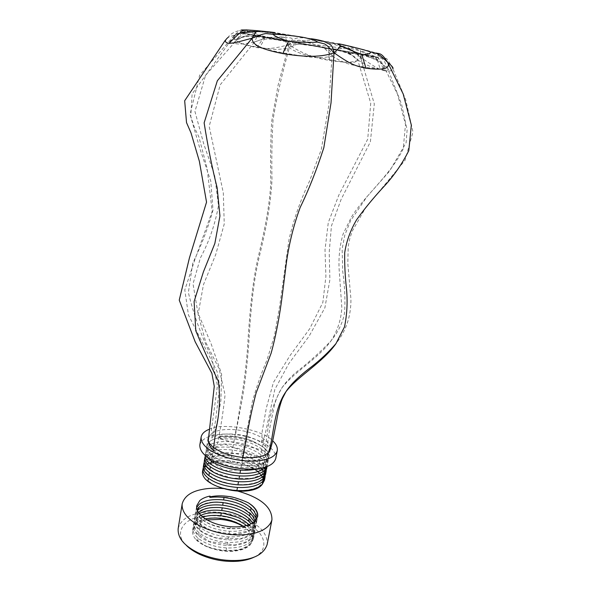 <?xml version="1.0" encoding="UTF-8"?>
<svg xmlns="http://www.w3.org/2000/svg" width="591" height="591" viewBox="0 0 591 591"><rect width="100%" height="100%" fill="white"/><g stroke="black" fill="none" stroke-linecap="round" stroke-linejoin="round"><path stroke-width="0.44" stroke-dasharray="2.96 2.22" d="M384.534 59.381C375.071 53.404 364.544 49.319 352.967 47.125L311.361 38.755C326.077 41.555 329.172 42.367 337.343 44.547C344.346 46.297 350.603 48.972 356.129 52.562L360.599 57.453L360.517 50.523L346.666 45.573L311.361 38.755C300.974 37.455 297.561 36.989 291.851 40.144C291.045 40.498 290.07 42.013 288.903 44.672C296.416 40.845 296.261 40.69 299.253 40.188L305.318 40.86C304.668 39.848 313.725 39.952 319.502 40.964L311.361 38.755L289.849 35.15L269.171 32.431C256.945 31.766 247.821 29.587 235.912 34.367L235.1 34.884C243.418 31.404 244.482 31.293 247.725 30.828L254.957 31.655C259.057 31.449 279.425 33.68 284.759 34.684L311.361 38.755C295.323 35.741 290.942 35.179 280.57 34.123C270.818 34.093 264.192 31.633 252.143 38.179M255.305 35.349L264.79 37.144C265.618 36.332 263.97 39.782 259.863 47.502C250.628 45.913 237.405 43.786 236.836 40.122L238.025 38.622C249.306 34.485 257.728 37.255 269.474 38.252L318.401 46.623L304.89 44.288L296.579 44.369L289.339 47.79L291.237 44.776C296.394 42.257 299.903 43.512 310.245 45.056L359.136 53.877L358.242 54.328L357.732 60.031L354.644 56.891C349.148 53.618 342.95 51.351 336.035 50.08L255.305 35.349L249.018 34.891C246.233 35.386 245.745 35.623 237.811 38.755L205.557 75.389L194.941 111.477L203.74 143.857L214.673 175.549L218.485 205.513C215.235 224.033 209.192 241.534 200.356 258.016L193.028 283.887L197.874 312.75L211.15 343.881L221.61 374.059L220.894 400.521L216.705 424.434L212.849 437.532L211.142 432.161L217.451 385.627L211.681 357.223C201.265 335.843 193.493 314.279 188.366 292.53L192.762 263.128C201.368 245.405 208.121 227.749 213.011 210.145L210.78 181.142L200.046 149.124L190.043 114.329L199.625 75.279L234.664 35.032C237.966 31.737 240.219 30.045 241.424 29.949C234.302 31.715 229.921 34.138 228.303 37.218L234.664 35.032C230.697 41.739 246.986 45.537 256.871 47.605C268.351 49.149 273.271 48.883 288.903 44.672C300.679 52.88 314.242 58.117 329.579 60.4C343.733 62.55 356.617 63.85 360.599 57.453C375.795 67.3 377.553 68.933 384.209 70.661C380.22 61.627 378.018 57.261 377.59 57.549L360.517 50.523M346.666 45.573C350.278 46.135 370.387 51.062 375.861 52.983C379.548 55.414 379.983 56.817 377.161 57.194M384.209 70.661C388.9 71.674 391.789 71.046 392.867 68.778L405.722 99.739L412.983 131.933L405.057 160.279L365.415 208.121L352.133 231.354L349.709 238.89L348.21 246.41L347.811 263.409L350.943 299.282C350.995 316.111 346.304 330.576 335.961 343.63M329.579 60.4C329.35 51.823 328.936 47.901 328.345 48.639L314.7 44.606L305.318 40.86M392.867 68.778C389.225 62.025 387.039 58.583 386.315 58.443L382.259 57.438L377.59 57.549C376.43 57.246 376.541 58.346 371.303 56.152L360.37 51.099L348.165 47.657L356.129 52.562L357.754 54.586L357.245 54.549L351.66 50.368C348.838 49.075 346.666 48.425 345.151 48.425L314.7 44.606L299.253 40.188L292.117 40.646L292.176 38.954C292.442 38.083 290.115 37.632 285.209 37.625L283.03 36.856L268.89 37.403C268.927 37.684 275.576 38.275 277.785 38.031L285.209 37.625C286.428 38.858 285.202 38.747 288.903 44.672L278.065 85.34L271.631 121.583C270.56 142.808 270.286 163.197 270.811 182.759C269.186 211.164 263.357 235.129 257.558 259.981C251.936 285.645 249.254 317.995 247.393 350.182C245.716 370.188 243.389 388.11 240.411 403.941L235.595 434.23C246.181 435.456 254.847 438.308 261.591 442.785L264.82 435.833L274.815 389.484L288.792 363.635L309.093 336.205L324.887 307.815L329.896 279.646L329.202 252.409L331.433 225.961L341.147 199.322L370.372 141.87L374.302 103.876L360.599 57.453L357.245 54.549C351.918 49.555 347.56 47.28 344.154 47.723L342.728 48.388C338.769 49.171 333.974 49.252 328.345 48.639M319.502 40.964C326.003 42.109 342.189 46.467 344.154 47.723M256.871 47.605L263.963 37.13L258.053 34.921C255.209 33.347 254.182 32.261 254.957 31.655M254.869 30.503L260.284 31.301L250.68 31.308C246.617 30.917 241.689 31.936 235.912 34.367L234.095 35.888C236.319 35.113 243.278 31.663 245.657 31.803C248.833 31.301 251.892 33.126 258.053 34.921L268.89 37.403L263.963 37.13M284.759 34.684C287.27 35.526 286.694 36.258 283.03 36.856M256.664 31.626L275.103 32.616L302.422 37.218M339.308 43.904L311.361 38.755M359.136 53.877L376.452 56.98L380.264 69.287C373.992 67.684 372.175 68.305 357.732 60.031C354.253 65.003 342.433 61.73 328.832 59.647C314.863 56.78 300.006 55.207 289.339 47.79C274.83 50.745 270.804 49.009 259.863 47.502M376.009 56.817L374.118 56.418C377.25 57.549 377.708 55.776 383.138 64.825C387.696 68.083 389.38 69.76 388.184 69.864C386.854 70.44 384.209 70.24 380.264 69.287M360.687 53.87L310.245 45.056L351.793 52.872C363.709 56.16 372.973 56.308 383.138 64.825C376.932 58.974 376.504 58.531 374.155 57.076L360.687 53.87L362.497 66.827C372.071 68.039 387.275 71.784 383.138 64.825L397.595 94.42L405.492 124.45L403.225 148.762C390.821 174.7 365.726 194.402 351.468 216.986L343.12 233.97C339.714 245.642 338.399 257.735 339.19 270.25L341.82 307.586C341.162 319.509 337.624 330.517 331.204 340.608C338.547 331.462 342.994 322.169 344.553 312.72C345.41 300.206 344.804 286.406 342.736 271.306L342.145 248.914L344.804 235.092L350.611 220.642L366.841 196.869L389.506 171.205L406.098 142.786L407.125 129.857L401.585 104.311L388.184 69.864L384.748 62.033L382.429 58.775L376.452 56.98L347.981 52.939L354.644 56.891L357.732 60.031L370.734 103.196L367.728 139.136L338.916 194.934L328.278 222.608L325.006 249.845L325.9 276.411L322.856 302.459L309.691 328.766L289.937 355.693L273.411 382.488L266.334 408.034L262.197 431.378L261.591 442.785C267.634 447.594 266.873 448.828 266.918 447.875L270.205 425.564L274.32 405.574C276.063 398.955 278.627 393 282.003 387.718C294.636 371.562 318.741 358.153 331.204 340.608C320.381 352.029 308.428 362.785 295.352 372.877C288.607 379.001 284.456 384.172 284.352 384.423L282.003 387.718C273.485 402.611 268.58 418.14 267.295 434.311C264.413 450.77 264.295 457.789 266.955 455.373C264.517 458.779 253.805 461.896 242.022 460.537L243.108 451.687L252.217 402.345C256.398 387.245 261.333 373.098 267.014 359.904L274.497 335.555L279.831 304.949L288.984 239.658C293.609 219.689 300.479 200.135 309.603 180.979L321.312 149.486L328.751 105.723L332.068 55.96C330.768 48.595 327.222 49.614 323.587 47.76L257.491 35.534L254.492 42.064C265.425 37.019 271.653 39.723 280.821 40.166L316.348 45.928L323.284 47.893C325.959 49.467 325.877 49.799 332.068 55.96C347.146 65.209 351.579 64.582 362.497 66.827M374.118 56.418L345.247 51.321M304.89 44.288L328.323 48.492C328.781 47.479 328.951 51.203 328.832 59.647M328.116 48.44L342.965 51.048C347.508 52.178 348.535 51.351 356.004 58.679L349.695 53.559C341.871 50.996 336.478 49.629 333.516 49.445L312.543 45.825L299.43 44.162L296.579 44.369C295.182 44.946 293.402 45.086 291.237 44.776L290.883 44.517C290.41 43.32 291.156 42.921 285.519 41.525L289.339 47.79C281.966 73.875 276.529 98.003 273.012 120.172C271.89 140.037 271.55 160.006 271.993 180.092C270.338 209.835 264.34 235.706 258.651 259.419C253.199 283.155 250.525 312.063 248.685 344.656C247.112 365.807 244.822 384.711 241.815 401.355L235.595 434.23C224.979 433.432 217.392 434.533 212.849 437.532L211.814 438.049L215.383 421.915L219.726 386.226L217.052 371.517L188.448 315.003L184.791 289.915L194.912 259.552L212.191 211.438L207.057 168.117L198.916 137.001L194.55 127.848L190.775 116.457L192.119 93.88L230.689 40.749C228.798 42.116 229.736 43.017 233.497 43.453L239.163 44.111C242.473 43.882 244.142 43.978 254.492 42.064C254.337 48.528 268.75 49.873 284.138 53.05C300.228 55.539 317.818 60.016 332.068 55.96C340.017 48.787 338.215 50.442 341.177 50.368M342.965 51.048L318.401 46.623M264.842 37.122L282.808 40.343L285.519 41.525L254.551 35.482C250 34.891 247.26 34.891 246.321 35.482L236.836 40.122L236.178 40.262L238.025 38.622C245.686 34.729 254.004 36.967 258.4 36.576L243.861 33.768C243.115 33.694 241.062 35.364 237.708 38.784L230.689 40.749L235.477 35.113C236.297 33.79 237.73 32.638 243.861 33.768L246.802 33.761L274.446 38.644M282.808 40.343L284.027 40.461M257.491 35.534L242.133 32.867C240.921 32.638 242.332 32.985 233.497 43.453M242.133 32.867L246.802 33.761M316.348 45.928L289.671 41.156C289.73 39.043 287.891 43.01 284.138 53.05M289.671 41.156L273.581 38.341L266.74 37.854C263.682 38.385 263.645 38.747 254.492 42.064L220.199 84.838L209.184 126.393L223.317 192.91L224.24 224.004L215.745 254.492L203.452 284.722L198.074 314.368L205.838 342.448L219.135 368.865L225.068 394.914C223.021 413.316 220.458 429.672 217.385 443.974L214.068 450.918L213.654 447.52L212.309 455.425C219.586 460.729 229.293 464.053 241.424 465.405C253.48 466.314 261.909 464.718 266.718 460.64L268.875 456.932C269.385 453.489 267.258 450.047 262.515 446.604L252.859 441.182C241.808 436.993 230.593 435.604 219.231 437.022L220.022 437.606L220.236 436.35L219.66 436.276L219.231 437.022M273.581 38.341L301.432 43.365M337.904 49.895L368.296 55.31M236.016 429.805L234.826 436.542C244.364 437.857 252.63 440.598 259.626 444.772C256.509 443.117 243.263 438.485 238.904 438.396C232.337 437.421 226.301 437.355 220.812 438.197L220.022 437.606C215.671 438.315 212.265 439.586 209.798 441.411L206.835 445.902C206.385 448.983 208.209 452.159 212.309 455.425C219.586 460.729 229.293 464.053 241.424 465.405C253.48 466.314 261.909 464.718 266.718 460.64L268.875 456.932C269.385 453.489 267.258 450.047 262.515 446.604L259.626 444.772L262.485 446.73C267.198 450.408 269.282 454.073 268.728 457.73L270.338 449.19C270.833 445.806 268.691 442.415 263.926 439.01C256.583 434.149 247.282 431.083 236.016 429.805C224.927 428.77 216.616 430.078 211.09 433.728L208.076 438.625M220.236 436.35L234.834 436.55M199.839 444.897C202.632 435.397 219.793 431.932 240.714 435.353C262.197 439.623 276.61 448.813 275.79 458.424M270.22 449.685L270.338 449.19M208.83 429.443C222.194 422.077 262.411 429.347 272.687 440.82M208.135 438.13L206.835 445.902L209.798 441.411C212.265 439.586 215.671 438.315 220.022 437.606L219.808 438.869L220.384 438.943L220.812 438.197M265.906 466.912L267.664 463.381C268.218 459.68 266.157 455.979 261.458 452.278C254.3 447.04 245.102 443.634 233.859 442.053C222.644 440.79 214.407 441.869 209.148 445.282L206.237 449.478C205.816 452.374 207.67 455.365 211.8 458.446C219.047 463.418 228.798 466.432 241.054 467.481C253.088 468.065 261.577 466.144 266.511 461.719L268.728 457.73M266.6 469.01C267.169 465.265 265.108 461.534 260.432 457.803C253.295 452.529 244.113 449.108 232.891 447.542C221.773 446.279 213.543 447.394 208.202 450.881L205.24 455.484M265.544 474.61C266.12 470.835 264.074 467.067 259.405 463.307C252.291 457.995 243.13 454.56 231.923 453.009C220.827 451.768 212.605 452.92 207.264 456.459L204.346 460.773M264.487 480.202C265.071 476.383 263.039 472.578 258.385 468.789C251.293 463.44 242.155 459.997 230.963 458.453C219.889 457.227 211.674 458.417 206.333 462.014L203.4 466.388M220.295 487.472L213.765 484.664L205.616 479.353M203.341 467.68L205.904 464.533C211.253 460.914 219.46 459.709 230.527 460.921C241.719 462.465 250.85 465.915 257.927 471.278L263.364 477.86C263.815 479.183 263.409 481.392 262.138 484.487M204.287 462.066L206.843 458.985C212.184 455.417 220.399 454.25 231.487 455.484C242.694 457.035 251.847 460.478 258.939 465.804C263.032 469.099 265.115 472.453 265.189 475.858M205.232 456.437L207.781 453.423C213.122 449.906 221.344 448.776 232.448 450.024C243.677 451.59 252.845 455.018 259.966 460.308C264.059 463.573 266.157 466.89 266.238 470.259M207.264 457.094L205.808 452.049L208.719 447.83C214.008 444.38 222.246 443.287 233.415 444.55C244.659 446.131 253.849 449.544 260.993 454.789C265.677 458.505 267.745 462.221 267.176 465.937L267.043 466.506M219.808 438.869L234.383 439.054C245.649 440.642 254.854 444.048 262.02 449.256C266.726 452.942 268.802 456.621 268.24 460.3L266.024 464.312L257.706 468.685M202.543 471.515L205.535 466.757C211.061 462.775 219.32 461.253 230.305 462.199C241.468 463.403 250.65 466.558 257.853 471.648L263.364 477.86M206.237 449.478L206.835 445.902C206.385 448.983 208.209 452.159 212.309 455.425L211.8 458.446M254.396 557.003C268.654 550.287 265.691 535.335 252.859 527.268C240.293 517.915 213.75 513.158 199.078 517.036C182.604 519.74 174.36 533.976 185.81 544.791M178.179 528.502C180.381 520.73 186.992 515.684 197.992 513.372C210.455 510.343 231.229 512.286 245.908 519.061C260.535 525.724 267.627 534.153 267.184 544.348M223.93 488.631L237.671 491.055M209.724 497.297L224.115 497.053C235.203 498.508 244.216 502.047 251.153 507.669C255.711 511.651 257.669 515.699 257.026 519.792L254.743 524.298C249.757 529.359 241.357 531.686 229.53 531.279C217.488 530.356 207.973 527.165 200.977 521.698C196.988 518.307 195.244 514.953 195.739 511.643L198.716 506.79C204.028 502.742 212.184 501.264 223.184 502.35C234.25 503.798 243.241 507.344 250.163 513.003C254.699 517.014 256.649 521.085 255.999 525.222L253.716 529.772C248.73 534.877 240.33 537.241 228.525 536.857C216.505 535.941 207.013 532.735 200.031 527.231C196.064 523.811 194.328 520.427 194.823 517.081L197.815 512.168C203.171 508.068 211.319 506.553 222.253 507.632C233.305 509.065 242.273 512.626 249.173 518.314C253.702 522.355 255.637 526.455 254.98 530.629L252.689 535.217C247.695 540.381 239.311 542.782 227.528 542.405C215.53 541.504 206.052 538.283 199.101 532.735C195.141 529.292 193.412 525.879 193.914 522.503L196.906 517.531C202.27 513.372 210.403 511.828 221.33 512.892C232.359 514.31 241.313 517.886 248.19 523.611C252.704 527.674 254.625 531.811 253.967 536.015L251.663 540.654C246.676 545.87 238.299 548.293 226.53 547.938C214.555 547.052 205.099 543.809 198.17 538.224C194.217 534.752 192.503 531.309 193.013 527.896L196.013 522.88C201.368 518.669 209.502 517.088 220.406 518.137C231.413 519.541 240.352 523.124 247.208 528.886L252.423 536.03C252.978 537.522 251.7 545.19 248.154 546.505C244.644 549.165 239.451 550.76 232.573 551.285C222.792 551.772 213.351 549.756 204.25 545.227L195.458 539.029L197.66 541.208C204.589 546.823 214.031 550.066 225.991 550.945C237.752 551.292 246.122 548.847 251.109 543.602L253.413 538.948C254.078 534.715 252.158 530.563 247.651 526.492L246.536 525.539M202.831 517.059L196.419 520.449L193.427 525.443C192.917 528.842 194.638 532.277 198.591 535.734C205.542 541.304 215.006 544.533 226.981 545.427C238.764 545.788 247.149 543.373 252.128 538.187L254.425 533.57C254.98 530.341 253.901 527.083 251.175 523.796M199.359 513.66L197.32 515.101L194.328 520.043C193.826 523.404 195.562 526.803 199.522 530.238C206.495 535.764 215.981 538.985 227.978 539.886C239.783 540.263 248.176 537.884 253.155 532.742L255.445 528.177L254.315 521.639M197.409 510.498L195.237 514.613C194.742 517.945 196.485 521.314 200.46 524.719C207.456 530.208 216.963 533.407 228.983 534.323C240.803 534.715 249.203 532.373 254.182 527.283L256.464 522.754L255.977 517.738M196.648 507.521L196.153 509.169C195.665 512.463 197.409 515.795 201.405 519.179C208.416 524.631 217.946 527.815 229.988 528.738C241.83 529.144 250.237 526.84 255.209 521.809L257.558 516.926M195.458 539.029C193.102 536.074 192.149 533.193 192.6 530.386L195.651 525.015C198.406 522.555 202.225 520.856 207.109 519.925M242.99 526.315L247.141 529.24L252.423 536.03M241.054 467.481L242.857 457.441L242.022 460.537C230.416 459.259 221.093 456.045 214.068 450.918M266.511 461.719L268.188 452.832L266.955 455.373L269.828 450.697M263.926 439.01L262.485 446.73M230.527 460.921L230.305 462.199M231.487 455.484L230.963 458.453M232.448 450.024L231.923 453.009M233.415 444.55L232.891 447.542M234.383 439.054L233.859 442.053M257.927 471.278L257.853 471.648M258.939 465.804L258.385 468.789M259.966 460.308L259.405 463.307M260.993 454.789L260.432 457.803M262.02 449.256L261.458 452.278M266.024 464.312L265.514 467.038M248.19 523.611L248.124 523.981M247.91 525.126L247.651 526.492M251.663 540.654L251.109 543.602M252.689 535.217L252.128 538.187M253.716 529.772L253.155 532.742M254.743 524.298L254.182 527.283M226.53 547.938L225.991 550.945M227.528 542.405L226.981 545.427M228.525 536.857L227.978 539.886M229.53 531.279L228.983 534.323M198.17 538.224L197.66 541.208M199.101 532.735L198.591 535.734M200.031 527.231L199.522 530.238M200.977 521.698L200.46 524.719M230.35 526.744L229.988 528.738M255.408 520.767L255.209 521.809M201.893 516.275L201.405 519.179M241.424 29.949L246.011 29.875M376.231 59.528L377.169 59.809C377.139 57.962 366.664 55.502 366.11 55.982L376.231 59.528M225.274 40.254L228.303 37.218M252.852 441.196C241.483 436.756 230.416 435.116 219.66 436.276M213.765 484.664C224.58 489.466 236.068 491.247 248.235 489.991L255.319 488.181L259.139 486.223C261.614 484.184 262.855 482.537 262.855 481.281M262.906 479.138L262.278 477.048M261.355 475.371L259.73 473.347M257.883 471.588L254.891 469.35M254.337 468.995C246.336 464.223 237.028 461.445 226.412 460.655C221.625 460.426 217.636 460.662 214.444 461.357M212.465 461.83L209.295 462.989M207.33 464.098L205.609 465.656M204.693 467.407C203.954 467.939 204.523 469.764 206.392 472.896L209.015 475.423L217.702 480.269L229.463 483.652C245.487 486.393 258.208 482.795 260.875 480.084C263.098 477.831 264.111 476.353 263.911 475.637M263.941 473.509L263.276 471.411M262.301 469.734L255.918 463.898L225.762 455.129L211.401 456.969C204.316 460.559 205.528 462.428 205.727 464.437L207.079 466.89L214.57 472.623L231.945 478.149L251.847 478.304L261.185 474.95C263.756 472.549 265.019 470.887 264.982 469.971M264.975 467.858L246.351 453.378L208.172 453.777L206.717 458.897L224.676 470.473L262.249 469.261L265.004 459.613L224.743 444.129L208.135 449.263L207.478 452.521L218.249 461.918L263.032 463.721L267.095 458.712L263.017 450.416L220.391 438.943M267.176 465.937L267.073 466.491M268.24 460.3L267.664 463.381M205.808 452.049L205.291 455.136M253.953 522.075L250.259 524.956L247.755 526.145L238.882 528.295C226.833 529.366 212.45 525.879 205.572 521.75C199.123 517.354 196.382 513.572 197.364 510.395M254.751 520.398C255.223 522.954 254.751 525.163 253.347 527.032L248.161 531.028L231.99 534.212L212.243 530.851C204.456 527.238 199.669 524.077 197.882 521.373L196.345 516.66L198.443 512.404M252.616 522.998C254.285 527.77 254.196 530.917 252.357 532.432C251.581 534.057 247.681 536.163 240.648 538.741L216.121 537.899L202.861 532.321C196.892 527.453 194.424 523.936 195.458 521.764C195.857 519.954 195.953 518.713 200.977 515.426M248.922 524.771C251.81 527.844 253.111 531.117 252.822 534.589C252.586 536.465 250.495 538.859 246.558 541.77L234.989 545.013L209.369 541.585L196.315 532.727L194.513 527.844L195.444 524.616C196.544 522.74 199.869 520.834 205.409 518.898M243.366 526.256C248.523 530.26 249.099 531.309 250.436 533.333C251.832 535.838 252.246 538.224 251.692 540.477C250.156 543.447 250.614 544.858 242.059 548.743C230.955 552.009 215.7 550.539 204.25 545.227M253.967 536.015L253.413 538.948M254.98 530.629L254.425 533.57M255.999 525.222L255.445 528.177M257.026 519.792L256.464 522.754M193.013 527.896L192.6 530.386M193.914 522.503L193.427 525.443M194.823 517.081L194.328 520.043M195.739 511.643L195.237 514.613M257.491 517.324L257.639 516.549M196.153 509.169L196.729 505.726"/><path stroke-width="0.89" d="M392.867 68.778C393.658 67.972 391.899 65.808 387.585 62.291C381.269 52.097 379.4 54.047 375.861 52.983M335.961 343.63C328.596 352.14 320.544 359.779 311.789 366.546C299.238 375.965 290.624 384.357 285.948 391.707C297.945 376.105 322.509 362.771 335.961 343.63L344.494 326.904C347.02 314.693 347.707 302.149 346.54 289.272C345.1 276.61 344.487 264.399 344.716 252.645C346.437 241.327 350.389 230.394 356.572 219.837C364.056 209.332 372.795 198.642 382.805 187.753C393.178 176.798 401.843 164.438 408.795 150.675L411.329 125.115L403.188 93.969L387.585 62.291C392.084 70.868 375.928 69.45 365.977 68.224L361.699 54.224C366.139 54.845 372.5 53.234 370.032 51.772L377.043 53.574C379.91 55.222 380.885 55.709 387.585 62.291L384.534 59.381M311.361 38.755C317.411 39.597 322.021 40.676 325.205 41.983C328.973 44.362 332.63 43.668 333.989 52.769C318.726 58.361 299.667 56.241 282.771 53.618C266.63 50.279 251.736 46.253 252.143 38.179C256.804 29.55 256.945 31.995 257.262 31.604M365.977 68.224C354.519 65.889 349.968 63.917 333.989 52.769C327.392 45.869 327.377 45.588 324.518 43.889L317.249 42.079C318.143 41.274 308.487 38.245 302.422 37.218C295.566 35.97 276.662 33.96 273.552 34.367L265.95 33.547C262.456 34.101 262.079 34.337 252.143 38.179L235.24 42.7L228.946 43.372C238.698 33.768 239.008 33.458 240.825 32.808L256.664 31.626M241.424 29.949L246.373 29.964C241.446 30.784 239.599 31.737 240.825 32.808M228.946 43.372C224.484 42.552 224.262 40.506 228.303 37.218M275.103 32.616C271.727 32.054 252.061 30.052 246.373 29.964M282.771 53.618C286.798 44.281 288.977 40.166 289.295 41.274C296.15 42.308 314.36 42.641 317.249 42.079M273.552 34.367C272.281 35.194 282.646 39.907 289.295 41.274M370.032 51.772C365.585 50.043 344.708 44.879 339.308 43.904C337.114 43.697 338.141 44.598 342.374 46.593C346.008 48.329 357.658 53.323 361.699 54.224M208.076 438.625C207.906 441.521 209.768 444.484 213.654 447.52C220.968 452.758 230.697 456.067 242.857 457.441L246.344 439.128C249.129 422.454 252.379 407.096 256.088 393.052L271.158 353.1C275.99 335.481 279.787 315.564 282.528 293.343L286.465 262.138C289.243 242.916 293.816 224.661 300.206 207.375C308.642 190.095 316.517 170.215 323.831 147.72L331.041 102.745L333.989 52.769C339.611 48.056 338.51 47.583 339.958 46.667L342.374 46.593M272.687 440.82C276.189 444.018 277.718 447.306 277.268 450.682L275.79 458.424C274.335 463.314 269.452 466.55 261.133 468.138C250.88 470.377 232.285 468.729 218.929 463.314C205.89 457.907 199.529 451.76 199.839 444.897L201.125 437.118C201.804 433.853 204.375 431.297 208.83 429.443M242.857 457.441C254.943 458.372 263.379 456.836 268.188 452.832L270.22 449.685M277.268 450.682C275.834 455.484 270.951 458.66 262.618 460.197C252.35 462.361 233.718 460.677 220.31 455.306C207.227 449.936 200.837 443.878 201.125 437.118M205.24 455.484C205.018 458.328 206.872 461.231 210.817 464.201C218.042 469.224 227.771 472.253 240.005 473.288C252.025 473.856 260.498 471.899 265.44 467.415L265.906 466.912M267.043 466.506L264.953 470C260.003 474.507 251.53 476.479 239.532 475.925C227.299 474.891 217.584 471.847 210.374 466.809C206.266 463.691 204.427 460.655 204.863 457.7L204.346 460.773C203.91 463.743 205.742 466.801 209.842 469.941C217.045 475.001 226.752 478.053 238.963 479.072C250.961 479.626 259.427 477.631 264.369 473.088L266.6 469.01L267.073 466.491M203.917 463.329L203.4 466.388C202.957 469.402 204.781 472.49 208.874 475.652C216.055 480.764 225.732 483.822 237.922 484.842C249.904 485.374 258.363 483.342 263.305 478.74L265.544 474.61L266.12 471.559L263.889 475.659C258.939 480.232 250.473 482.241 238.491 481.695C226.279 480.675 216.587 477.624 209.399 472.541C205.306 469.387 203.474 466.321 203.917 463.329L204.287 462.066M208.431 478.245L207.906 481.347C215.065 486.504 224.72 489.577 236.888 490.582C248.848 491.099 257.299 489.03 262.249 484.376L264.487 480.202L265.064 477.151L262.825 481.303C257.868 485.928 249.417 487.981 237.456 487.449C225.267 486.437 215.589 483.372 208.431 478.245C204.346 475.068 202.528 471.965 202.979 468.936L203.341 467.68M202.979 468.936L202.543 471.515C202.144 474.034 203.171 476.649 205.616 479.353L207.899 481.34M262.138 484.487C259.227 488.469 253.037 490.7 243.551 491.173C236.001 491.402 228.244 490.168 220.295 487.472M265.189 475.858L265.064 477.151M266.238 470.259L266.12 471.559M204.863 457.7L205.232 456.437M257.706 468.685C252.778 470.037 247.068 470.517 240.574 470.126C228.325 469.077 218.581 466.055 211.349 461.061L207.264 457.094M185.81 544.791C188.876 548.16 193.449 551.329 199.514 554.292C212.088 559.891 225.001 562.189 238.254 561.191C244.659 560.593 250.037 559.197 254.396 557.003M237.671 491.055C260.705 497.615 272.133 507.189 271.941 519.777L267.184 544.348C264.243 553.516 255.113 558.827 239.806 560.283C225.636 561.347 211.822 558.887 198.377 552.903C184.178 545.936 177.448 537.803 178.179 528.502L182.191 503.798C184.355 496.366 190.959 491.586 202.019 489.466C208.187 488.166 215.493 487.893 223.93 488.631M271.941 519.777C268.565 531.834 249.07 537.729 223.184 533.636C196.759 528.295 180.898 515.758 182.191 503.798M257.558 516.926C257.986 512.958 256.006 509.065 251.603 505.239L248.833 503.126L251.626 505.113C256.221 508.866 258.23 512.678 257.639 516.549L255.408 520.767C250.554 525.465 242.207 527.46 230.35 526.744C218.426 525.532 208.941 522.038 201.893 516.275C197.933 512.715 196.212 509.198 196.729 505.726L199.758 500.607C202.233 498.494 205.624 496.987 209.931 496.078L210.699 496.721L210.33 497.393C222.238 495.893 237.05 498.937 247.548 505.261C254.891 511.045 253.716 511.126 255.349 513.727C256.612 516.549 256.147 519.334 253.953 522.075M209.931 496.078L209.724 497.297L210.33 497.393M248.833 503.126C245.797 501.353 232.839 496.477 228.547 496.492C222.083 495.561 216.136 495.635 210.699 496.721M246.536 525.539C239.68 520.309 231.111 517.051 220.82 515.751C213.979 515.012 207.98 515.448 202.831 517.059M251.175 523.796L248.641 521.203C241.741 515.492 232.78 511.924 221.751 510.506C212.391 509.538 204.929 510.587 199.359 513.66M254.315 521.639L249.624 515.899C242.709 510.225 233.726 506.672 222.674 505.231C211.733 504.145 203.577 505.645 198.221 509.73L197.409 510.498M255.977 517.738L250.614 510.58C243.677 504.936 234.671 501.39 223.605 499.949C212.568 498.863 204.405 500.326 199.13 504.337L196.648 507.521M207.109 519.925L220.184 519.363C228.791 520.154 236.393 522.474 242.99 526.315M252.143 38.179L217.333 80.782L204.131 122.854C207.899 146.797 212.25 168.472 217.178 187.879L219.941 215.988L214.843 243.485L203.444 271.786L194.107 301.55L195.784 330.753C203.356 348.956 210.876 365.777 218.352 381.232C220.436 396.908 219.66 412.85 216.033 429.051L213.654 447.52M269.828 450.697C270.279 449.455 270.752 448.953 273.086 439.039L276.699 420.504C278.088 411.521 281.272 400.668 282.668 398.031L285.948 391.707C272.82 410.154 273.611 440.901 268.188 452.832M262.825 481.303L262.249 484.376M263.889 475.659L263.305 478.74M264.953 470L264.369 473.088M265.514 467.038L265.44 467.415M237.456 487.449L236.888 490.582M238.491 481.695L237.922 484.842M239.532 475.925L238.963 479.072M240.574 470.126L240.005 473.288M209.399 472.541L208.874 475.652M210.374 466.809L209.842 469.941M211.349 461.061L210.817 464.201M220.377 518.285L220.184 519.363M221.3 513.04L220.82 515.751M222.231 507.772L221.751 510.506M223.162 502.49L222.674 505.231M224.092 497.186L223.605 499.949M248.124 523.981L247.91 525.126M249.107 518.676L248.641 521.203M250.096 513.357L249.624 515.899M251.086 508.016L250.614 510.58M246.011 29.875L254.869 30.503M214.068 450.918C211.356 448.857 209.406 445.644 208.209 441.278L214.26 386.307L211.896 373.283L195.163 341.761L179.243 300.125L189.452 257.824L206.54 202.159L199.366 161.291L191.033 132.96L186.52 122.61L184.673 100.751L225.274 40.254M262.855 481.281L262.906 479.138M262.278 477.048L261.355 475.371M259.73 473.347L257.883 471.588M254.891 469.35L254.337 468.995M214.444 461.357L212.465 461.83M209.295 462.989L207.33 464.098M205.609 465.656L204.693 467.407M263.911 475.637L263.941 473.509M263.276 471.411L262.301 469.734M264.982 469.971L264.975 467.858M199.514 554.292L198.377 552.903M238.254 561.191L239.806 560.283M197.364 510.395L198.931 507.447C200.807 505.061 205.624 503.325 213.403 502.247C221.684 501.678 234.464 504.027 243.787 508.881L251.16 514.406L252.874 516.482L254.751 520.398M198.443 512.404L203.681 509.331C207.862 508.127 209.384 507.373 218.98 507.499C226.656 508.105 233.866 509.944 240.611 513.018C244.777 515.278 248.043 517.598 250.392 519.984L252.616 522.998M200.977 515.426C205.24 512.914 212.649 512.198 223.213 513.284L237.508 517.302C242.923 519.4 249.143 524.69 248.922 524.771M205.409 518.898C218.596 516.571 231.251 519.024 243.366 526.256"/></g></svg>
